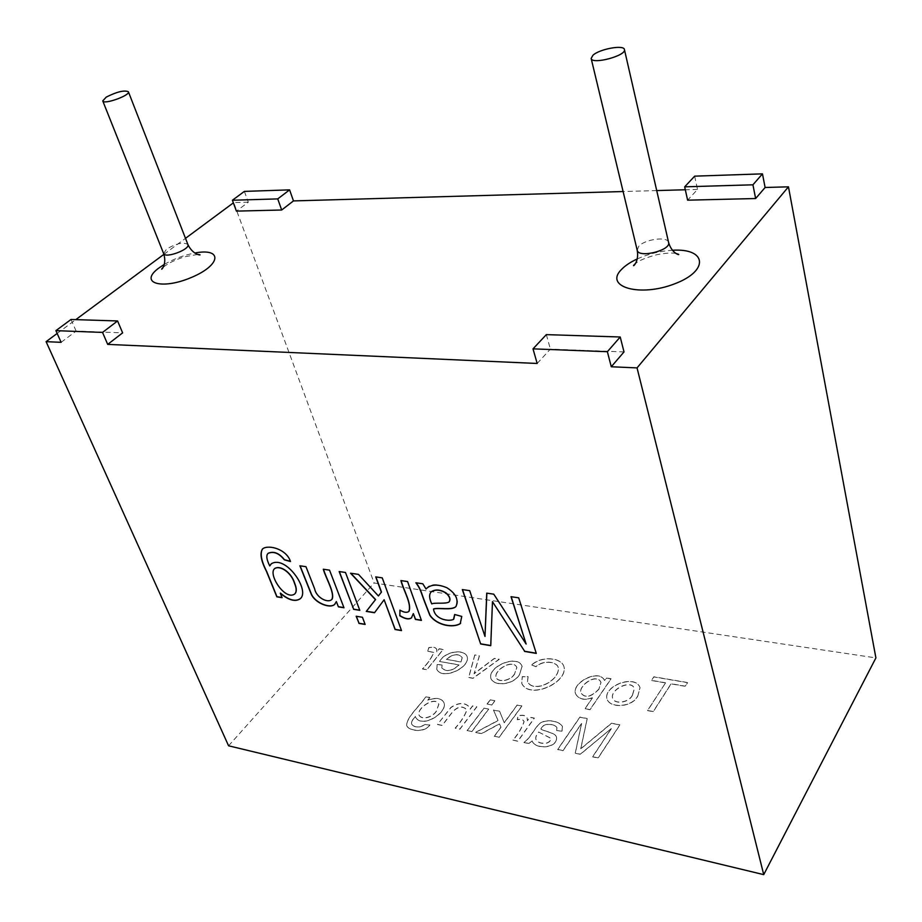 <?xml version="1.0" encoding="UTF-8"?>
<svg xmlns="http://www.w3.org/2000/svg" width="922" height="922" viewBox="0 0 922 922"><rect width="100%" height="100%" fill="white"/><g stroke="black" fill="none" stroke-linecap="round" stroke-linejoin="round"><path stroke-width="0.69" stroke-dasharray="4.61 3.46" d="M437.581 724.542L442.191 725.499L452.679 711.876C458.142 706.31 462.89 705.687 466.924 710.021C464.757 715.979 460.862 722.041 455.261 728.219L459.905 729.198L476.812 706.874L472.617 706.045L470.243 709.179L469.955 707.693C465.31 702.368 458.995 702.299 451.008 707.508L437.524 724.392L442.134 725.349L452.621 711.738C458.084 706.16 462.832 705.537 466.878 709.871C464.7 715.829 460.816 721.891 455.203 728.069L459.859 729.037L476.755 706.725L472.56 705.895L470.185 709.03L469.897 707.543C465.264 702.218 458.949 702.149 450.95 707.358L437.524 724.392M467.085 730.547L471.787 731.526L488.614 709.064L483.946 708.142L467.085 730.547L471.787 731.526M471.845 731.688L488.66 709.214L483.946 708.142M483.992 708.292L467.143 730.708M487.023 704.039L491.691 704.95L494.872 700.685L490.216 699.798L487.023 704.039L491.691 704.95M491.749 705.1L494.93 700.847L490.216 699.798M490.274 699.948L487.081 704.189M494.284 736.229L499.102 737.231L521.921 705.906L517.161 704.984L504.219 722.652L499.586 711.219L493.454 710.009L498.041 720.474L475.579 732.322L481.457 733.543L499.482 723.805L500.934 727.147L494.284 736.229L499.102 737.231M499.159 737.381L521.979 706.056L517.207 705.146L504.276 722.802L499.632 711.369L493.512 710.171L498.087 720.635L475.637 732.471L481.515 733.705L499.528 723.954L500.934 727.147M500.98 727.297L494.342 736.378M512.874 740.101L517.795 741.127L534.287 718.065L529.85 717.189L527.384 720.635L527.073 717.777C526.116 715.426 523.12 714.734 518.095 715.703L517.254 719.586C520.792 718.883 523.062 719.506 524.065 721.453C521.99 727.688 518.256 733.9 512.874 740.101L517.853 741.276L534.345 718.215L529.908 717.339L527.43 720.785L527.119 717.938C526.162 715.587 523.166 714.884 518.141 715.852L517.3 719.748C520.838 719.033 523.108 719.656 524.122 721.615C522.036 727.85 518.314 734.062 512.932 740.251M540.914 729.06C543.6 721.914 555.286 724.404 556.934 727.596L556.681 730.72L562.005 731.181L562.489 726.605C559.769 721.396 547.046 718.48 539.796 723.505C534.322 728.611 530.081 738.741 523.892 742.544L528.998 743.605L532.144 740.873C534.702 749.943 558.236 748.652 556.508 737.197C555.517 732.736 544.095 731.515 540.914 729.06L540.868 728.91C543.554 721.765 555.24 724.254 556.888 727.446L556.634 730.57L561.959 731.031L562.443 726.444C559.723 721.246 547 718.33 539.739 723.355C534.276 728.449 530.023 738.58 523.846 742.383L528.951 743.455L532.098 740.712C534.645 749.793 558.19 748.491 556.462 737.047C555.47 732.587 544.038 731.365 540.868 728.91M538.782 732.126L550.768 738.303C551.045 740.389 549.731 742.003 546.838 743.12C541.375 743.973 537.733 742.729 535.901 739.386C535.452 737.254 536.42 734.834 538.782 732.126L550.722 738.153C550.987 740.239 549.685 741.841 546.792 742.971C541.329 743.824 537.676 742.579 535.855 739.237C535.405 737.093 536.362 734.673 538.736 731.976M429.917 697.631L425.895 696.836C420.248 705.549 406.187 717.627 406.729 725.626C408.481 730.916 424.523 733.37 429.917 725.049L425.1 724.634C419.21 728.046 414.75 727.907 411.708 724.243C411.2 722.237 412.445 719.69 415.419 716.578L415.661 717.42C422.391 729.037 448.196 712.314 443.943 702.691C441.477 698.161 436.106 697.355 427.831 700.259L429.859 697.481L425.849 696.686C420.202 705.399 406.129 717.477 406.671 725.476C408.423 730.766 424.477 733.221 429.859 724.899L425.054 724.485C419.153 727.896 414.693 727.769 411.65 724.104C411.143 722.099 412.388 719.54 415.373 716.429L415.603 717.281C422.334 728.887 448.138 712.164 443.885 702.541C441.431 698.012 436.06 697.205 427.773 700.121L429.859 697.481M611.332 728.726L592.685 756.893L598.159 758.034L619.918 724.957L611.551 723.344L580.768 748.906L587.222 718.653L579.926 717.247L557.718 749.598L563.031 750.704L581.632 723.459L575.305 753.262L580.353 754.323L611.286 728.564L592.639 756.732L598.113 757.872L619.872 724.807L611.493 723.194L580.722 748.745L587.176 718.503L579.88 717.086L557.672 749.436L562.985 750.543L581.586 723.297L575.247 753.113L580.307 754.161L611.286 728.564M427.796 651.174L433.743 652.546C431.623 657.962 427.866 663.448 422.483 669.003L426.817 669.81L443.182 649.572L439.287 648.892L436.821 651.935L436.648 649.226C435.518 647.325 432.914 646.841 428.822 647.786L427.796 651.174L433.697 652.396C431.565 657.824 427.82 663.31 422.426 668.865L426.771 669.66L443.136 649.422L439.241 648.742L436.774 651.785L436.59 649.076C435.472 647.175 432.867 646.702 428.765 647.647L427.75 651.036M439.61 661.489L459.052 664.981C452.287 671.193 446.571 672.242 441.903 668.139L442.064 664.993L437.201 664.647L436.751 669.268C442.134 680.978 471.073 667.436 467.085 656.476C463.939 648.8 445.314 651.197 439.61 661.489L459.006 664.843C452.229 671.043 446.513 672.092 441.845 667.989L442.018 664.843L437.155 664.497L436.694 669.13C442.076 680.828 471.027 667.286 467.039 656.326C463.881 648.662 445.268 651.059 439.563 661.339M228.575 745.794L374.113 583.004L875.9 657.905M665.511 682.914L647.601 710.632L653.272 711.68L671.124 683.882L685.288 686.325L687.593 682.683L653.905 676.932L651.566 680.517L665.511 682.914L647.555 710.47L653.225 711.519L671.078 683.721L685.253 686.164L687.547 682.534L653.871 676.783L651.52 680.355L665.465 682.753M637.793 696.041L640.052 687.766C635.592 673.913 602.896 685.887 607.068 699.383C610.721 708.788 632.457 707.301 637.793 696.041L640.006 687.616C635.546 673.763 602.85 685.738 607.022 699.233C610.675 708.638 632.411 707.139 637.747 695.891M592.5 697.85L584.974 708.799L590.011 709.744L611.113 678.869L606.618 678.085L604.602 680.643C599.139 668.001 570.741 683.421 575.708 694.07C578.878 699.406 584.467 700.662 592.5 697.85L584.928 708.638L589.965 709.594L611.067 678.719L606.572 677.935L604.555 680.494C599.093 667.851 570.695 683.26 575.662 693.909C578.82 699.245 584.421 700.513 592.454 697.689M531.764 665.027L536.108 666.767C542.989 660.002 556.519 661.558 558.202 667.321C560.714 680.021 534.472 694.024 527.488 681.957L528.099 676.713L522.313 676.783L521.76 683.433C529.62 700.455 568.966 682.119 563.838 666.295C560.945 657.674 541.733 655.726 531.764 665.027L536.062 666.618C542.943 659.852 556.473 661.408 558.156 667.171C560.668 679.871 534.414 693.874 527.442 681.807L528.052 676.564L522.267 676.633L521.714 683.283C529.574 700.305 568.92 681.969 563.791 666.145C560.899 657.524 541.687 655.588 531.717 664.877M519.443 674.777L522.129 666.41C517.899 653.871 487.254 666.618 490.953 678.684C494.641 686.902 513.496 684.954 519.443 674.777L522.082 666.26C517.853 653.721 487.196 666.468 490.896 678.534C494.584 686.752 513.439 684.804 519.397 674.627M474.818 655.093L468.71 677.555L472.998 678.35L499.24 659.345L494.411 658.504L474.127 673.763L479.417 655.888L474.772 654.943L468.664 677.405L472.94 678.2L499.194 659.207L494.365 658.366L474.081 673.613L479.371 655.749L474.772 654.943M244.376 191.396L248.318 202.195L236.412 211.115M248.318 202.195L233.692 202.621L374.113 583.004M57.164 333.464L75.823 319.623M163.92 254.334L185.495 238.337M61.117 342.327L76.123 331.09L122.626 332.865M537.169 363.464L550.376 349.127L624.01 351.927M694.669 176.16L697.528 189.413L687.616 200.178M697.528 189.413L685.323 189.759M656.718 190.577L623.111 191.534M514.649 673.936C511.042 680.678 498.433 683.202 496.174 677.566C493.454 670.674 512.701 658.412 516.873 667.505L514.603 673.786C510.995 680.528 498.387 683.052 496.128 677.416C493.408 670.524 512.655 658.262 516.827 667.367L514.603 673.786M436.521 711.023C432.683 717.604 421.711 720.359 419.072 715.218C416.202 709.006 434.665 695.614 438.884 704.247L436.463 710.874C432.625 717.454 421.654 720.209 419.026 715.069C416.156 708.857 434.619 695.465 438.826 704.097L436.463 710.874M446.444 659.472C452.99 653.928 458.246 653.306 462.233 657.582L461.069 662.088L446.386 659.322C452.933 653.79 458.199 653.156 462.176 657.432L461.023 661.938L446.386 659.322M632.492 695.107C629.357 702.668 614.744 704.834 612.704 698.45C609.569 689.725 631.386 678.88 634.405 688.688L632.492 695.107M632.446 694.958C629.311 702.518 614.697 704.685 612.657 698.3C609.523 689.564 631.34 678.73 634.359 688.538L632.446 694.958M598.977 689.207C590.944 697.332 584.94 698.553 580.952 692.871C578.267 686.118 596.522 672.484 601.006 682.453L598.931 689.057C590.898 697.182 584.894 698.403 580.906 692.722C578.221 685.956 596.476 672.334 600.96 682.292L598.931 689.057M274.445 568.782C268.394 574.694 285.163 600.556 294.706 593.964L294.936 593.756M262.378 549.097L262.885 548.636C268.579 544.28 286.707 548.878 290.603 561.394L290.407 561.337M280.415 593.088L282.028 597.514M271.033 564.045L271.517 563.607C285.855 554.802 310.092 589.573 300.687 598.297M267.922 553.534C266.17 555.551 266.827 559.642 269.881 565.808M299.892 565.797L306.081 566.557L314.782 588.743C316.304 597.191 327.575 603.357 331.885 599.404L332.174 599.127M336.484 601.444L335.078 603.968M329.534 570.142L344.102 607.621M323.299 569.231L329.661 570.003M339.342 571.571L345.612 572.332L359.741 610.168M356.353 616.265L362.553 617.141L365.077 624.275M375.922 576.93L382.365 577.714L401.45 630.429M350.821 573.254L358.577 574.233L378.539 595.808M374.516 612.738L384.255 599.611M401.105 580.618L407.708 581.413L421.354 620.206M400.033 610.18L400.044 609.972C404.055 612.358 407.04 612.796 408.999 611.263L409.126 611.136M413.459 613.441L411.696 617.625M426.033 588.985L426.656 588.34C433.467 577.679 463.87 592.27 456.344 606.077M422.806 583.787L426.148 588.835M431.784 603.922L431.911 603.772C434.539 602.158 446.19 604.106 449.21 601.755L449.325 601.628M430.805 592.247C429.133 594.828 429.502 598.666 431.911 603.772M415.868 582.773L422.933 583.649M461.761 616.426L460.631 623.191M454.65 614.49L461.876 616.276M433.64 608.912C434.977 619.434 449.014 621.624 453.647 619.227L453.785 619.077M518.694 597.825L536.397 653.237M511.019 596.695L518.809 597.675M71.017 319.473L76.123 331.09M546.343 334.628L550.376 349.127M492.59 601.524L490.861 645.538M462.521 589.596L469.817 590.506L485.11 636.295M486.851 593.157L493.892 594.022L526.255 643.89M164.335 264.384C173.843 258.886 184.008 255.094 194.819 253.02M637.286 258.921C648.443 253.896 660.152 251.003 672.403 250.265M163.632 253.55L166.594 249.044C176.448 243.362 183.559 241.852 187.904 244.514M637.206 250.231L638.716 246.358C644.72 239.167 667.862 236.09 668.6 242.463M676.068 253.481C671.931 252.663 665.592 253.054 657.063 254.656C646.61 257.388 639.419 260.327 635.465 263.473M197.757 254.426L184.607 256.777C175.756 259.601 168.876 262.897 163.943 266.665L163.102 267.357"/><path stroke-width="1.38" d="M55.908 330.641L71.017 319.473L117.578 320.96L102.538 332.427L55.908 330.641L61.117 342.327L46.1 341.659L228.575 745.794L763.727 874.632L875.9 657.905L788.46 186.82L765.11 187.489L755.637 198.53L687.616 200.178L684.677 186.832L752.928 184.803L762.471 173.855L694.669 176.16L684.677 186.832M46.1 341.659L57.164 333.464M75.823 319.623L163.92 254.334M185.495 238.337L233.37 202.863M117.578 320.96L122.626 332.865L107.701 344.39L537.169 363.464L533.008 348.862L546.343 334.628L620.218 336.991L607.379 351.708L533.008 348.862M620.218 336.991L624.01 351.927L611.274 366.76L637.044 367.901L788.46 186.82M685.323 189.759L656.718 190.577M623.111 191.534L293.461 200.915L281.683 210.009L236.412 211.115L232.402 200.247L277.741 198.898L289.6 189.863L244.376 191.396L232.402 200.247M592.973 55.216C599.692 48.947 624.021 44.521 624.424 49.546C626.718 55.666 591.763 64.978 591.152 58.432L592.973 55.216M106.237 97.11C116.84 91.774 124.228 89.987 128.389 91.739C130.567 95.335 103.633 104.993 102.757 100.924L106.237 97.11M294.936 593.756C296.838 591.705 296.723 588.121 294.567 583.004C291.709 573.115 280.761 564.817 274.802 568.448L274.445 568.782M282.028 597.514L276.957 596.684L266.712 571.559C261.387 561.141 259.946 553.661 262.378 549.097M269.754 565.935L271.379 563.734C286.027 554.79 310.541 590.795 300.192 598.781C295.213 602.089 288.586 600.245 280.288 593.226L282.097 597.675L276.831 596.822L266.366 571.156C260.822 560.438 259.624 552.97 262.747 548.763C268.452 544.406 286.569 549.005 290.476 561.533L284.31 559.827C278.974 553.177 273.569 551.033 268.095 553.384C265.974 555.332 266.527 559.504 269.754 565.935L271.033 564.045M300.687 598.297L300.318 598.643C295.34 601.962 288.713 600.107 280.415 593.088L280.288 593.226M290.407 561.337L284.449 559.689C279.112 553.05 273.707 550.895 268.221 553.258L267.922 553.534M294.441 583.13C291.583 573.254 280.622 564.956 274.675 568.574C267.668 573.933 284.84 600.775 294.579 594.102C296.723 592.074 296.688 588.42 294.441 583.13L294.567 583.004M335.078 603.968L334.755 604.29C330.318 608.785 315.07 603.034 311.302 593.826L300.076 565.831M336.357 601.582L338.397 606.849L343.975 607.759L329.534 570.142L323.299 569.231C325.915 578.555 335.205 593.411 331.759 599.542C327.448 603.495 316.177 597.329 314.656 588.881L305.954 566.684L299.892 565.797L311.14 593.906C314.851 603.103 330.168 608.946 334.628 604.429L336.357 601.582L338.397 606.849M343.918 607.598L338.524 606.711M359.741 610.168L353.656 609.177L339.342 571.571M353.529 609.315L359.81 610.341L345.473 572.47L339.158 571.548L353.656 609.177M365.077 624.275L359.004 623.249L356.353 616.265M358.889 623.387L365.147 624.448L362.438 617.279L356.169 616.242L359.004 623.249M378.412 595.958L358.451 574.371L350.521 573.207L375.461 599.68L366.265 611.401L374.516 612.738L384.128 599.749L395.077 629.507L401.508 630.602L382.238 577.852L375.727 576.895L381.351 592.189L378.412 595.958L381.478 592.051L375.922 576.93M374.632 612.6L366.391 611.251L375.588 599.542L350.821 573.254M401.45 630.429L395.192 629.369L384.128 599.749M409.126 611.136C411.661 603.195 403.732 590.702 401.105 580.618M411.696 617.625L411.512 617.809C408.861 619.584 404.977 618.835 399.86 615.562L400.033 610.18M421.354 620.206L415.545 619.261L413.333 613.579L415.419 619.411L421.412 620.391L407.582 581.563L400.92 580.583C403.525 590.76 411.765 603.587 408.872 611.413C406.913 612.946 403.928 612.508 399.918 610.11L399.86 615.562M433.513 609.062L433.64 608.912C438.227 607.31 452.483 610.606 456.09 606.342L455.964 606.492C452.356 610.756 438.111 607.46 433.513 609.062C434.861 619.584 448.887 621.762 453.532 619.365L454.65 614.49L461.761 616.426L460.239 623.641C453.601 628.101 437.109 625.877 429.836 615.297L424.42 601.386C420.893 592.085 420.651 589.1 415.868 582.773L422.806 583.787L426.033 588.985L426.529 588.478C431.3 584.237 438.134 584.018 447.032 587.821C455.883 593.526 458.856 599.761 455.964 606.492M449.325 601.628C450.766 598.989 449.659 596.073 446.018 592.892C440.243 589.446 435.311 589.089 431.208 591.809L430.805 592.247M445.891 593.042C440.128 589.596 435.184 589.227 431.081 591.959C428.949 594.506 429.191 598.493 431.784 603.922C434.423 602.308 446.064 604.256 449.083 601.905C450.697 599.288 449.636 596.338 445.891 593.042L446.018 592.892M460.631 623.191L460.355 623.491C453.739 627.94 437.328 625.738 430.009 615.251L424.593 601.375C421.1 592.166 420.812 589.077 416.145 582.819M453.785 619.077L454.777 614.525M492.475 601.674L524.641 651.255L492.475 601.674L490.746 645.688L480.662 643.982L462.521 589.596M524.526 651.405L536.281 653.398L518.694 597.825L511.019 596.695L526.128 644.04L493.766 594.171L486.735 593.146L484.995 636.445L469.69 590.656L462.337 589.573L480.662 643.982M536.224 653.214L524.641 651.255M289.6 189.863L293.461 200.915M277.741 198.898L281.683 210.009M102.538 332.427L107.701 344.39M762.471 173.855L765.11 187.489M752.928 184.803L755.637 198.53M607.379 351.708L611.274 366.76M413.333 613.579L411.385 617.959C408.734 619.722 404.85 618.973 399.745 615.712M763.727 874.632L637.044 367.901M490.758 645.527L480.777 643.833M484.995 636.445L486.851 593.157M526.128 644.04L511.191 596.73M332.174 599.127C334.824 592.708 326.158 578.428 323.495 569.254M194.819 253.02C222.824 247.592 221.372 265.052 191.188 277.545C161.131 290.361 138.358 282.777 159.045 267.899L164.335 264.384M672.403 250.265C706.506 247.96 709.675 270.653 674.65 283.826C639.96 297.38 604.141 286.973 621.232 269.731C624.943 265.778 630.291 262.171 637.286 258.921M128.389 91.739L187.904 244.514C190.508 249.32 165.026 258.817 163.632 253.55L102.757 100.924M624.424 49.546L668.6 242.463C671.262 250.392 638.301 258.517 637.206 250.231L591.152 58.432M668.6 242.463C671.827 253.596 679.906 255.359 678.673 254.368L676.068 253.481M635.465 263.473L633.564 265.455C632.907 266.919 639.257 261.618 637.206 250.231M187.904 244.514C192.929 255.164 201.457 255.382 199.901 254.714L197.757 254.426M163.632 253.55C167.216 264.752 160.993 270.48 161.696 268.97L163.102 267.357"/></g></svg>
